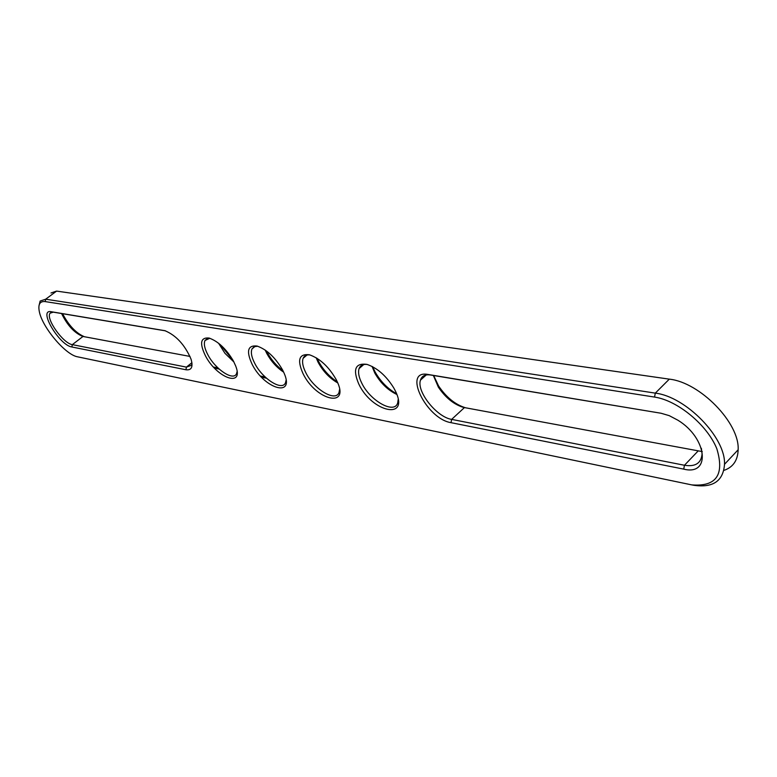 <?xml version="1.0" encoding="UTF-8"?>
<svg xmlns="http://www.w3.org/2000/svg" width="777" height="777" viewBox="0 0 777 777"><rect width="100%" height="100%" fill="white"/><g stroke="black" fill="none" stroke-linecap="round" stroke-linejoin="round"><path stroke-width="1.17" d="M192.006 363.558L191.492 365.268L186.431 367.123L72.329 344.638C63.199 343.521 45.445 318.502 50.078 313.199L53.273 312.15L165.55 330.856M51.156 311.713L164.928 330.691C176.156 335.392 184.858 344.881 191.045 359.159C193.259 366.958 191.55 370.493 185.917 369.755L71.863 346.989C59.256 345.26 37.723 308.877 51.156 311.713L53.273 312.15M190.006 356.429L82.789 336.431C74.417 333.003 67.346 325.369 61.587 313.539M654.545 397.076C677.476 400.398 707.264 424.893 716.831 448.756C724.679 474.834 716.287 486.868 691.656 484.877L77.632 356.828C65.55 354.982 41.987 327.03 39.268 311.305C37.976 304.273 39.957 301.039 45.212 301.593L654.545 397.076L655.302 393.133C685.741 396.552 725.883 437.645 724.504 464.316C723.3 480.905 713.208 487.917 694.211 485.343L693.317 485.178M661.101 413.257L428.059 374.465C402.165 369.396 426.165 418.822 451.01 422.669L683.721 469.123C711.091 476.097 707.429 438.16 677.894 420.211L669.23 415.646L661.101 413.257L430.545 375C425.155 374.232 421.794 375.942 420.464 380.138C416.355 391.511 436.723 417.113 451.641 419.386L684.459 465.268C695.366 466.977 701.242 463.209 702.068 453.972L701.369 448.29M233.391 360.955L235.684 365.967C244.405 388.014 216.948 378.273 205.449 355.827C199.349 343.152 200.553 337.228 209.042 338.044C218.084 341.229 226.194 348.863 233.391 360.955M252.175 364.394C246.047 351.155 247.659 345.037 257.032 346.037C266.783 349.475 275.301 357.449 282.595 369.969L284.052 373.047C295.182 398.018 264.423 388.986 252.175 364.394M303.079 373.727C296.921 359.858 299.038 353.545 309.431 354.778C319.978 358.508 328.933 366.851 336.315 379.817L336.596 380.38C350.922 408.692 316.22 400.922 303.079 373.727M358.741 383.935C352.583 369.347 355.303 362.83 366.919 364.374C377.214 367.88 386.169 375.738 393.774 387.946L395.192 390.617C410.382 420.648 372.086 412.636 358.741 383.935M84.44 336.742C76.127 333.246 68.832 325.563 62.558 313.704M38.996 305.74L40.142 301.039L45.678 299.203L655.302 393.133L669.308 379.147C699.834 382.265 739.762 423.018 738.15 449.766C737.791 460.44 733.022 467.327 723.834 470.425M209.8 338.248L205.002 340.491C203.584 343.735 204.565 348.533 207.925 354.895C215.472 369.463 233.586 381.449 236.558 373.591L237.082 371.591M257.682 346.221L254.147 346.697L251.981 348.941C250.621 352.35 251.554 357.177 254.778 363.422C262.597 378.991 282.556 391.579 285.567 382.556L286.091 380.215M309.936 354.924C306.517 354.565 304.254 355.672 303.147 358.265C301.874 361.81 302.768 366.627 305.827 372.717C313.908 389.423 336.101 402.651 339.083 392.22L339.568 389.5M367.2 364.452C362.995 363.976 360.285 365.355 359.071 368.599C357.925 372.261 358.78 377.02 361.635 382.876C370.017 400.903 394.901 414.811 397.756 402.651L398.164 399.504M50.981 292.987L56.595 291.093L669.308 379.147M433.362 375.466L438.354 387.131C445.609 397.824 454.011 404.584 463.558 407.42L702.291 451.602M218.551 343.211L224.961 353.312L233.955 362.043M265.18 350.038L266.783 353.467C271.115 361.324 276.738 367.56 283.663 372.164M316.161 357.75L318.104 362.276C323.067 371.377 329.603 378.263 337.723 382.915M372.037 366.394L374.864 373.183C380.575 383.1 387.898 390.19 396.833 394.454M433.683 375.524L438.539 385.897C446.319 397.377 455.351 404.691 465.656 407.828M220.231 344.59L232.945 360.13M266.433 350.942L267.016 352.088C271.066 359.528 276.389 365.753 283.003 370.775M317.103 358.333L318.269 360.819C322.989 369.619 329.331 376.651 337.296 381.895M372.707 366.744L374.99 371.756C380.487 381.429 387.674 388.762 396.561 393.745M339.685 392.298L339.112 392.191M266.443 378.166L261.558 377.224M219.143 369.036L214.51 368.143M265.142 376.962L260.48 376.068M217.91 367.89L213.481 367.035M82.974 336.47L72.329 344.638L71.863 346.989M185.917 369.755L186.431 367.123L191.9 362.694M164.18 330.536L164.977 330.701M56.595 291.093L45.678 299.203L45.212 301.593M697.95 451.155L684.459 465.268L683.721 469.123M428.059 374.465L430.545 375M451.01 422.669L451.641 419.386L464.413 407.604M50.078 313.199L51.36 312.237M691.656 484.877L694.211 485.343M738.15 449.766L724.504 464.316M420.464 380.138L426.262 374.941M205.002 340.491L207.605 338.393M251.981 348.941L255.138 346.348M303.147 358.265L307.002 355.021M359.071 368.599L363.791 364.51M463.558 407.42L465.054 407.721M438.354 387.131L438.539 385.897M317.424 360.868L317.531 359.295M374.864 373.183L374.99 371.756"/></g></svg>
